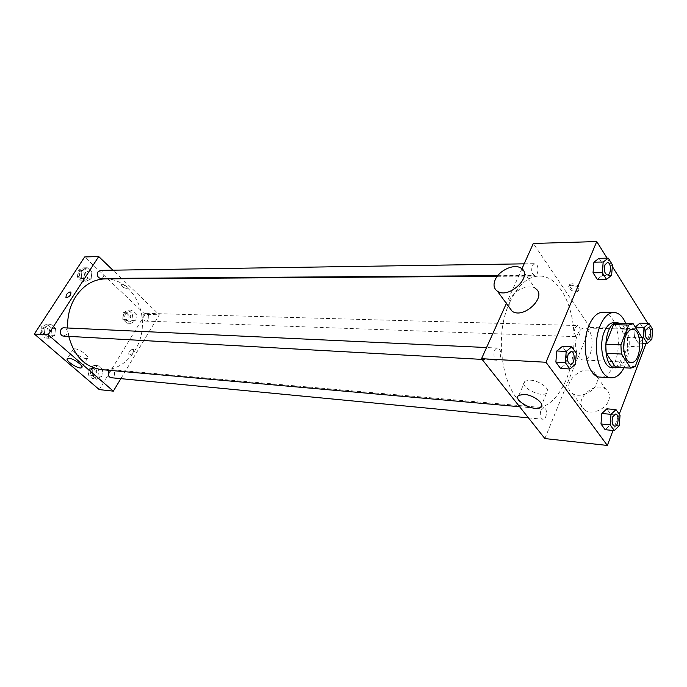 <?xml version="1.0" encoding="UTF-8"?>
<svg xmlns="http://www.w3.org/2000/svg" width="687" height="687" viewBox="0 0 687 687"><rect width="100%" height="100%" fill="white"/><g stroke="black" fill="none" stroke-linecap="round" stroke-linejoin="round"><path stroke-width="0.52" stroke-dasharray="3.44 2.58" d="M577.509 334.492C579.39 330.172 581.743 327.982 584.577 327.931C595.406 327.562 594.023 361.225 583.263 359.962C576.831 360.186 573.164 344.23 577.509 334.492M642.259 338.013L627.274 337.48L618.068 323.319L633.148 323.714M617.544 323.285L618.068 323.319M627.274 337.48L627.703 346.325L642.68 346.944M615.792 367.296L620.189 365.724L627.703 346.325M618.145 367.433C627.643 364.625 631.49 337.729 623.985 327.175L619.957 323.345M613.826 322.667C616.256 322.77 618.412 324.238 620.275 327.064C628.742 338.803 622.645 369.108 611.988 367.605M620.189 365.724L635.217 366.549M625.823 323.5C630.941 338.485 630.34 353.238 624.011 367.76M602.911 312.224C611.962 312.319 619.09 328.051 618.309 345.355C617.673 362.676 609.283 377.764 600.249 377.111M641.898 337.446L634.479 337.18L635.312 327.106L634.479 337.18L638.292 343.114L642.869 339.026L643.676 329.082L639.906 323.113L643.676 329.082L652.65 329.339M619.193 425.803L610.073 424.927L605.127 429.684L610.073 424.927L610.923 414.553L606.836 408.817L610.923 414.553L620.043 415.36M613.027 430.466L619.21 414.184M646.072 343.423L651.456 329.236L647.755 323.311M612.323 266.53L607.102 258.166M611.593 275.384L602.37 275.444L597.286 279.377L602.37 275.444L603.238 264.976L599.038 258.312L603.238 264.976L612.461 264.847M575.388 364.308L566.028 363.792L560.515 368.438L566.028 363.792L566.955 352.843L562.37 346.42L566.955 352.843L576.316 353.298M544.868 438.572L590.133 327.433L651.456 329.236M590.133 327.433L533.318 243.464M572.288 283.714L569.918 284.375C566.663 286.78 576.144 292.147 578.986 289.51C580.026 286.659 577.793 284.727 572.288 283.714M509.891 302.04C517.912 285.157 527.753 276.492 539.407 276.028C559.802 275.873 575.56 308.386 573.946 343.534C572.675 378.709 554.306 409.821 533.997 407.992C506.62 408.37 490.501 341.911 509.891 302.04M521.922 268.832L506.388 303.414M540.918 410.302L543.829 407.717C547.883 407.803 546.912 419.903 542.902 419.25C540.3 417.988 539.639 415.008 540.918 410.302M575.062 327.811L577.518 325.552C581.296 325.398 580.893 337.085 577.132 336.69C574.538 335.471 573.851 332.517 575.062 327.811M532.331 265.878L534.847 263.671C539.029 263.336 539.029 275.676 534.847 275.427C531.832 274.147 530.991 270.961 532.331 265.878M500.102 357.669C501.519 352.586 500.703 349.382 497.646 348.051C493.172 347.536 492.536 360.289 497.044 360.237L500.102 357.669M596.625 383.604C598.334 378.726 597.424 374.922 593.886 372.182C582.095 363.105 559.63 385.252 572.426 393.359C578.995 398.469 593.413 392.732 596.625 383.604M508.921 306.874L509.806 299.609C513.61 290.292 528.561 283.671 535.242 288.48L520.978 268.128M608.622 400.615C610.279 395.772 609.343 391.968 605.814 389.203C594.032 380.031 571.919 401.852 584.689 410.07C591.258 415.223 605.505 409.667 608.622 400.615M530.295 380.151C539.905 380.512 551.816 390.164 546.509 393.222C540.265 398.168 517.783 385.579 524.954 381.13L530.295 380.151M571.636 285.234L569.274 285.895C566.019 288.291 575.508 293.658 578.342 291.03C579.39 288.188 577.149 286.256 571.636 285.234M105.412 278.862C126.399 278.639 143.574 301.275 142.381 325.844C141.556 350.43 122.587 371.581 101.693 369.649M68.786 336.372L67.678 327.991M63.573 336.08L66.605 334.397C67.961 330.962 67.094 328.764 64.02 327.819M143.334 314.886L145.902 313.332C149.903 313.263 149.646 321.43 145.661 321.104C142.896 320.228 142.123 318.15 143.334 314.886M100.551 270.377C104.845 270.128 105.017 278.613 100.714 278.458M109.817 370.37L111.826 369.752C116.026 369.932 115.193 378.288 111.028 377.704M120.869 378.649L159.341 314.783L121.839 278.75M121.376 278.312L112.926 270.189M99.272 389.598L145.086 314.363L159.341 314.783M145.086 314.363L84.647 256.955M121.891 284.152L121.213 284.341C121.865 286.84 123.866 288.188 127.207 288.385C127.121 286.505 125.352 285.088 121.891 284.152L121.213 284.341C121.865 286.84 123.866 288.188 127.198 288.385C127.121 286.505 125.352 285.096 121.891 284.152M96.652 379.215L101.839 376.304L102.569 369.554L98.112 365.656L92.891 368.533L92.152 375.334L96.652 379.215L101.839 376.304L102.569 369.554L98.112 365.656L92.891 368.533L92.152 375.334L96.652 379.215L92.814 378.829L98.001 375.935L98.73 369.211L94.282 365.338L89.061 368.198L88.331 374.973L92.814 378.829M85.841 281.395L91.139 278.836L91.878 272.043L87.335 267.758L82.011 270.283L81.264 277.127L85.841 281.395L91.139 278.836L91.878 272.043L87.335 267.758L82.011 270.283L81.264 277.127L85.841 281.395L82.011 281.412L87.301 278.862L88.039 272.095L83.496 267.836L78.181 270.343L77.433 277.162L82.011 281.412M130.874 323.354L135.811 320.726L136.515 314.157L132.282 310.172L127.318 312.765L126.614 319.378L130.874 323.354L135.811 320.726L136.515 314.157L132.282 310.172L127.318 312.765L126.614 319.378L130.874 323.354L127.001 323.208L131.93 320.589L132.634 314.045L128.409 310.069L123.445 312.654L122.741 319.249L127.001 323.208M49.172 338.262L54.745 335.411L55.518 328.42L50.726 324.23L45.119 327.046L44.337 334.088L49.172 338.262L54.745 335.411L55.518 328.42L50.726 324.23L45.119 327.046L44.337 334.088L49.172 338.262L45.394 338.038L50.958 335.196L51.731 328.24L46.948 324.066L41.349 326.866L40.567 333.882L45.394 338.038M133.347 352.087L133.484 349.219C129.937 349.76 128.392 351.581 128.855 354.672C130.29 355.102 131.784 354.243 133.347 352.087L133.484 349.219C129.937 349.76 128.392 351.581 128.855 354.672C130.29 355.102 131.784 354.243 133.347 352.087M74.823 348.816C79.563 348.919 90.1 356.811 87.481 358.262C85.051 360.589 70.289 351.014 73.363 349.09L74.823 348.816M43.393 328.644L46.364 326.995C50.872 327.012 50.417 335.539 45.935 335.101C42.886 334.157 42.044 332.001 43.393 328.644M50.958 335.196L54.745 335.411M51.731 328.24L55.518 328.42M46.948 324.066L50.726 324.23M41.349 326.866L45.119 327.046M40.567 333.882L44.337 334.088M41.89 328.566L44.861 326.926C49.37 326.943 48.914 335.454 44.432 335.016C41.392 334.071 40.542 331.924 41.89 328.566M90.959 369.838L93.921 368.18C98.104 368.361 97.271 376.562 93.131 375.978C90.435 375.033 89.714 372.989 90.959 369.838M98.001 375.935L101.839 376.304M98.73 369.211L102.569 369.554M94.282 365.338L98.112 365.656M89.061 368.198L92.891 368.533M88.331 374.973L92.152 375.334M89.439 369.7L92.393 368.043C96.575 368.232 95.742 376.416 91.611 375.832C88.915 374.887 88.185 372.843 89.439 369.7M80.121 272.155L82.655 270.661C86.923 270.403 87.094 278.742 82.818 278.578C79.726 277.728 78.833 275.59 80.121 272.155M87.301 278.862L91.139 278.836M88.039 272.095L91.878 272.043M83.496 267.836L87.335 267.758M78.181 270.343L82.011 270.283M77.433 277.162L81.264 277.127M78.593 272.181L81.126 270.678C85.394 270.429 85.566 278.75 81.298 278.596C78.206 277.737 77.305 275.599 78.593 272.181M125.249 314.345L127.808 312.817C131.706 315.488 131.629 318.038 127.567 320.451C124.819 319.584 124.046 317.549 125.249 314.345M131.93 320.589L135.811 320.726M132.634 314.045L136.515 314.157M128.409 310.069L132.282 310.172M123.445 312.654L127.318 312.765M122.741 319.249L126.614 319.378M123.712 314.294L126.262 312.774C130.161 315.445 130.083 317.987 126.03 320.4C123.282 319.532 122.509 317.497 123.712 314.294M571.137 351.478C575.508 351.418 574.856 364.831 570.511 364.333M566.028 363.792L566.955 352.843M615.586 414.029C619.476 414.115 618.498 426.773 614.65 426.155M610.073 424.927L610.923 414.553M607.428 262.546C611.456 262.236 611.404 275.152 607.385 274.92M602.37 275.444L603.238 264.976M648.305 327.553C651.92 327.416 651.491 339.61 647.901 339.241M634.479 337.18L638.292 343.114L642.869 339.026L651.851 339.352M642.869 339.026L643.676 329.082M638.292 343.114L642.731 343.294M632.495 329.356L584.577 327.931M631.138 362.461L583.263 359.962M572.426 393.359L584.689 410.07M593.886 372.182L605.814 389.203M524.954 381.13L518.917 395.3M546.509 393.222L541.734 404.737M578.342 291.03L578.986 289.51M569.274 285.895L569.918 284.375M519.612 406.721L533.997 407.992M497.242 276.303L539.407 276.028M497.646 348.051L486.559 347.536M497.044 360.237L482.102 359.404M145.661 321.104L577.132 336.69M145.902 313.332L577.518 325.552M497.723 275.685L534.847 275.427M524.172 263.834L534.847 263.671M528.449 417.859L542.902 419.25M111.826 369.752L543.829 407.717M73.363 349.09L67.446 358.477M87.481 358.262L81.933 367.167M44.432 335.016L45.935 335.101M44.861 326.926L46.364 326.995M91.611 375.832L93.131 375.978M92.393 368.043L93.921 368.18M81.298 278.596L82.818 278.578M81.126 270.678L82.655 270.661M126.03 320.4L127.567 320.451M126.262 312.774L127.808 312.817"/><path stroke-width="1.03" d="M625.591 336.149C627.437 331.684 629.739 329.417 632.495 329.356C643.032 328.961 641.606 363.724 631.138 362.461C624.869 362.71 621.34 346.231 625.591 336.149M621.366 354.028L630.743 368.138L635.217 366.549L642.68 346.944L642.259 338.013L633.148 323.714L628.639 325.063L620.911 344.857L621.366 354.028L606.209 353.316L615.681 367.287L630.743 368.138M628.639 325.063L613.525 324.65L605.736 344.247L620.911 344.857M613.525 324.65L617.544 323.285L632.624 323.671M606.209 353.316L605.736 344.247M619.957 323.345L617.553 322.761C603.238 321.147 601.305 368.249 615.707 367.82L618.145 367.433M615.707 367.82L611.988 367.605C603.289 367.923 598.351 345.509 604.277 331.838C606.836 325.81 610.013 322.753 613.826 322.667L617.553 322.761M624.011 367.76C620.413 374.552 616.17 377.91 611.293 377.816C598.695 378.245 591.49 345.561 600.18 325.681C603.882 316.999 608.484 312.585 613.972 312.43C618.841 312.74 622.791 316.424 625.823 323.5M611.293 377.816L600.249 377.111C587.574 377.524 580.317 345.089 589.042 325.372C592.761 316.759 597.381 312.379 602.911 312.224L613.972 312.43M639.906 323.113L635.312 327.106L639.906 323.113L648.906 323.337L644.32 327.381L643.504 337.497L647.291 343.466L651.851 339.352L652.65 329.339L648.906 323.337M615.981 409.598L606.836 408.817L601.846 413.505L600.979 423.999L605.127 429.684L614.264 430.594L619.193 425.803L620.043 415.36L615.981 409.598L611.009 414.313L610.142 424.875L614.264 430.594M607.102 258.166L596.745 241.558L546.002 362.264L607.342 445.442L613.027 430.466M619.21 414.184L646.072 343.423M647.755 323.311L612.323 266.53M608.287 258.14L599.038 258.312L593.912 262.159L593.027 272.756L597.286 279.377L606.535 279.343L611.593 275.384L612.461 264.847L608.287 258.14L603.186 262.013L602.301 272.679L606.535 279.343M571.756 346.832L562.37 346.42L556.805 350.988L555.869 362.066L560.515 368.438L569.892 368.996L575.388 364.308L576.316 353.298L571.756 346.832L566.217 351.426L565.272 362.573L569.892 368.996M521.922 268.832L533.318 243.464L596.745 241.558M506.388 303.414L481.544 358.7L544.868 438.572L607.342 445.442M481.544 358.7L546.002 362.264M524.25 394.398C533.885 394.87 545.899 404.514 540.609 407.451C534.409 412.252 511.781 399.585 518.917 395.3L524.25 394.398M535.242 288.48C548.106 295.831 523.777 319.738 512.098 311.202L508.921 306.874M495.25 279.643C499.183 270.257 514.305 263.404 520.978 268.128C533.851 275.289 509.084 299.592 497.422 291.211C493.816 288.626 493.094 284.77 495.25 279.643M67.678 327.991C67.189 316.372 69.868 305.921 75.707 296.629C83.548 285.148 93.449 279.223 105.412 278.862L497.242 276.303M519.612 406.721L101.693 369.649C85.016 367.202 74.05 356.115 68.786 336.372M486.559 347.536L64.02 327.819C59.537 327.398 59.082 336.037 63.573 336.08L482.102 359.404M497.723 275.685L100.714 278.458C97.614 277.591 96.704 275.401 98.009 271.906L100.551 270.377L524.172 263.834M528.449 417.859L111.028 377.704C108.323 376.742 107.593 374.655 108.855 371.452L109.817 370.37M121.839 278.75L121.376 278.312M112.926 270.189L98.713 256.534L48.142 334.767L113.338 391.143L120.869 378.649M113.338 391.143L99.272 389.598L34.35 334.011L84.647 256.955L98.713 256.534M34.35 334.011L48.142 334.767M68.898 358.219C73.621 358.374 84.235 366.248 81.641 367.648C79.245 369.907 64.406 360.332 67.446 358.477L68.898 358.219M66.27 294.878C67.953 292.662 69.49 291.735 70.873 292.078C71.122 295.109 69.473 296.999 65.935 297.737L66.27 294.878C67.953 292.671 69.49 291.735 70.873 292.078C71.122 295.109 69.481 296.999 65.935 297.737L66.27 294.878M568.166 354.174L571.137 351.478C575.543 351.392 574.882 364.874 570.528 364.333L570.493 364.333C567.539 362.925 566.766 359.541 568.166 354.174M562.37 346.42L556.805 350.988L566.217 351.426M556.805 350.988L555.869 362.066L565.272 362.573M555.869 362.066L560.515 368.438M570.493 364.333L570.528 364.333C567.574 362.934 566.801 359.55 568.201 354.174L571.12 351.478M614.633 426.155L614.667 426.155C612.16 424.849 611.533 421.715 612.778 416.76L615.586 414.029C619.511 414.081 618.532 426.807 614.667 426.155L614.633 426.155C612.126 424.849 611.499 421.715 612.752 416.76L615.569 414.021M606.836 408.817L601.846 413.505L611.009 414.313M601.846 413.505L600.979 423.999L610.142 424.875M600.979 423.999L605.127 429.684M607.377 274.92L607.402 274.92C604.491 273.572 603.693 270.223 605.007 264.864L607.428 262.546C611.482 262.202 611.439 275.186 607.402 274.92L607.377 274.92C604.466 273.572 603.667 270.223 604.972 264.864L607.411 262.546M599.038 258.312L593.912 262.159L603.186 262.013M593.912 262.159L593.027 272.756L602.301 272.679M593.027 272.756L597.286 279.377M647.91 339.241L647.884 339.241C645.394 337.978 644.741 334.878 645.917 329.932L648.305 327.553C651.946 327.381 651.516 339.644 647.91 339.241C645.428 337.978 644.767 334.878 645.952 329.932L648.288 327.553M635.32 327.124L644.32 327.381M641.898 337.446L643.504 337.497M642.731 343.294L647.291 343.466M615.741 367.296L630.803 368.138M512.098 311.202L497.422 291.211M541.734 404.737L540.609 407.451M81.933 367.167L81.641 367.648"/></g></svg>
